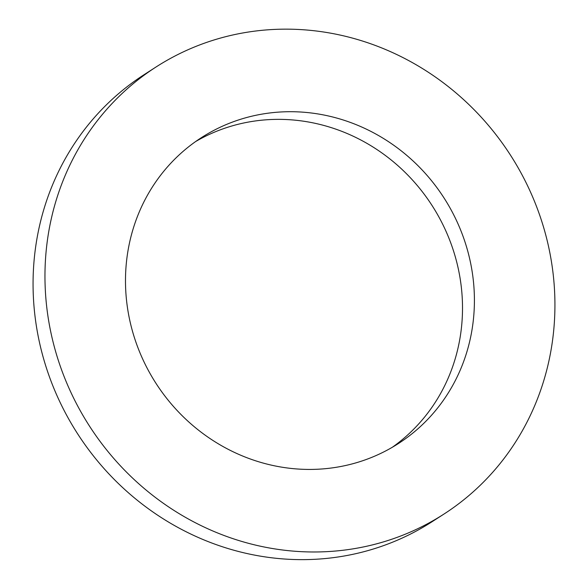 <?xml version="1.0" encoding="UTF-8"?>
<svg xmlns="http://www.w3.org/2000/svg" width="588" height="588" viewBox="0 0 588 588"><rect width="100%" height="100%" fill="white"/><g stroke="black" fill="none" stroke-linecap="round" stroke-linejoin="round"><path stroke-width="0.88" d="M443.822 514.155L431.923 521.813A265.879 250.319 -122.8 0 1 416.51 530.927A265.879 250.319 -122.8 0 1 72.53 425.594A265.879 250.319 -122.8 0 1 144.17 74.632L156.07 66.973A265.879 250.319 -122.8 0 1 510.45 155.107A265.879 250.319 -122.8 0 1 443.822 514.155A265.879 250.319 -122.8 0 1 428.409 523.269A265.879 250.319 -122.8 0 1 84.429 417.936A265.879 250.319 -122.8 0 1 156.07 66.973M195.642 141.539A181.92 171.27 -122.8 0 1 432.077 205.543A181.92 171.27 -122.8 0 1 392.358 447.248M387.845 449.783A181.92 171.27 -122.8 0 1 152.49 377.716A181.92 171.27 -122.8 0 1 201.508 137.585A181.92 171.27 -122.8 0 1 443.977 197.884A181.92 171.27 -122.8 0 1 398.392 443.55A181.92 171.27 -122.8 0 1 387.845 449.783"/></g></svg>
